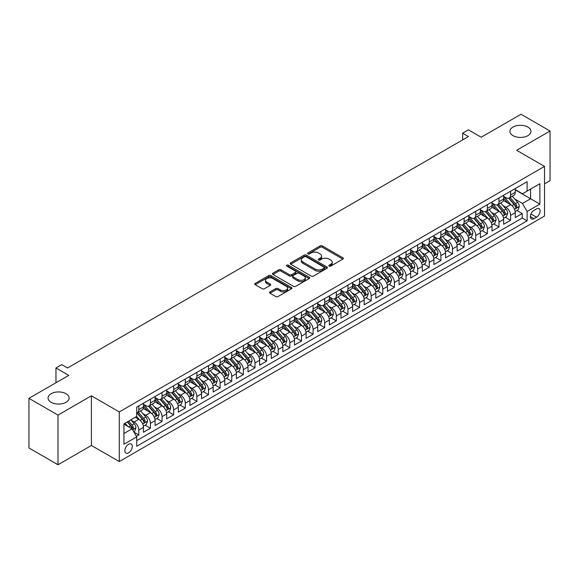 <?xml version="1.0" encoding="UTF-8"?>
<svg xmlns="http://www.w3.org/2000/svg" width="579" height="579" viewBox="0 0 579 579"><rect width="100%" height="100%" fill="white"/><g stroke="black" fill="none" stroke-linecap="round" stroke-linejoin="round"><path stroke-width="0.87" d="M329.154 266.108A1.129 0.651 0 0 0 330.747 266.108L342.869 259.11A1.614 0.934 0 0 0 343.34 258.451A1.614 0.934 0 0 0 342.869 257.793L322.337 245.945A1.614 0.934 0 0 0 320.057 245.945L307.941 252.936A1.129 0.651 0 0 0 307.608 253.399A1.129 0.651 0 0 0 307.941 253.863A1.129 0.651 0 0 0 309.533 253.863L311.104 252.958A5.16 2.982 0 0 1 318.407 252.958L320.115 253.942A5.16 2.982 0 0 1 321.627 256.048A5.16 2.982 0 0 1 320.115 258.154L318.544 259.066A1.129 0.651 0 0 0 318.218 259.522A1.129 0.651 0 0 0 318.544 259.985A1.129 0.651 0 0 0 320.144 259.985L321.714 259.081A5.16 2.982 0 0 1 329.01 259.081L330.718 260.065A5.16 2.982 0 0 1 332.23 262.171A5.16 2.982 0 0 1 330.718 264.285L329.154 265.189A1.129 0.651 0 0 0 328.821 265.645A1.129 0.651 0 0 0 329.154 266.108L329.154 265.189M66.013 393.706A10.516 6.072 0 0 0 54.556 392.396A10.516 6.072 0 0 0 48.064 398.005A10.516 6.072 0 0 0 51.14 402.296A10.516 6.072 0 0 0 62.604 403.614A10.516 6.072 0 0 0 69.096 398.005A10.516 6.072 0 0 0 66.013 393.706M527.86 127.062A10.516 6.072 0 0 0 516.396 125.752A10.516 6.072 0 0 0 509.904 131.361A10.516 6.072 0 0 0 512.987 135.652A10.516 6.072 0 0 0 524.444 136.97A10.516 6.072 0 0 0 530.936 131.361A10.516 6.072 0 0 0 527.86 127.062M128.581 452.843A5.254 3.033 120 0 0 132.012 448.204A5.254 3.033 120 0 0 131.209 443.992A5.254 3.033 120 0 0 128.581 444.252A5.254 3.033 120 0 0 125.144 448.884A5.254 3.033 120 0 0 125.954 453.104A5.254 3.033 120 0 0 128.581 452.843M269.995 291.903A1.614 0.934 0 0 0 269.517 292.561A1.614 0.934 0 0 0 269.995 293.22L275.749 296.542A1.614 0.934 0 0 0 278.029 296.542L291.49 288.776A1.614 0.934 0 0 0 291.961 288.118A1.614 0.934 0 0 0 291.49 287.459L270.958 275.604A1.614 0.934 0 0 0 268.678 275.604L255.223 283.377A1.614 0.934 0 0 0 254.753 284.036A1.614 0.934 0 0 0 255.223 284.694L262.178 288.711A1.614 0.934 0 0 0 264.458 288.711L270.219 285.382A1.614 0.934 0 0 0 270.69 284.723A1.614 0.934 0 0 0 270.219 284.065L266.767 282.074A4.314 2.49 0 0 1 265.508 280.316A4.314 2.49 0 0 1 268.171 278.014A4.314 2.49 0 0 1 272.868 278.55L286.388 286.352A4.314 2.49 0 0 1 287.647 288.118A4.314 2.49 0 0 1 284.984 290.419A4.314 2.49 0 0 1 280.287 289.876L278.029 288.581A1.614 0.934 0 0 0 275.749 288.581L269.995 291.903L269.995 293.22L275.749 289.92L275.749 288.581M544.528 183.847L550.05 180.662L550.05 131.02L521.006 114.251L481.207 137.23L468.425 129.848L462.621 133.206L468.425 136.557L67.584 367.983L61.772 364.632L55.96 367.983L55.96 382.741M57.994 415.107L57.994 464.749L91.402 445.461L91.402 395.819L57.994 415.107L28.95 398.338L68.742 375.366L55.96 367.983M91.402 395.819L119.288 411.922L544.528 166.405L544.528 216.047L119.288 461.564L119.288 411.922M550.05 131.02L516.649 150.308L544.528 166.405M311.22 276.067A1.614 0.934 0 0 0 313.5 276.067L326.954 268.294A1.614 0.934 0 0 0 327.432 267.636A1.614 0.934 0 0 0 326.954 266.984L306.429 255.129A1.614 0.934 0 0 0 304.149 255.129L290.694 262.895A1.614 0.934 0 0 0 290.217 263.554A1.614 0.934 0 0 0 290.694 264.212L311.22 276.067M287.206 266.354A1.129 0.651 0 0 1 288.349 266.514L288.349 265.168L309.222 277.218A1.614 0.934 0 0 1 309.693 277.877A1.614 0.934 0 0 1 309.222 278.535L295.768 286.308A1.614 0.934 0 0 1 293.488 286.308L272.955 274.453L272.955 273.136A1.614 0.934 0 0 0 272.485 273.795A1.614 0.934 0 0 0 272.955 274.453M272.955 273.136L278.716 269.814A1.614 0.934 0 0 1 280.996 269.814L289.319 274.62A1.614 0.934 0 0 0 291.606 274.62L295.42 272.412A1.614 0.934 0 0 0 295.898 271.754A1.614 0.934 0 0 0 295.42 271.095L286.757 266.094A1.129 0.651 0 0 1 286.424 265.631A1.129 0.651 0 0 1 287.119 265.03A1.129 0.651 0 0 1 288.349 265.168M57.994 464.749L28.95 447.98L28.95 398.338M136.391 436.32L138.808 434.93L133.981 432.144M131.238 420.296L134.154 421.982A6.572 3.792 60 0 1 138.808 430.031L143.454 427.353L143.454 432.245L150.424 428.221L145.141 425.167M142.861 413.594L145.778 415.273A6.572 3.792 60 0 1 150.424 423.321L155.071 420.644L155.071 425.536L162.04 421.512L156.757 418.465M154.477 406.885L157.394 408.564A6.572 3.792 60 0 1 162.04 416.619L166.687 413.934L166.687 418.834L173.664 414.803L168.373 411.756M166.093 400.176L169.017 401.862A6.572 3.792 60 0 1 173.664 409.91L178.31 407.225L178.31 412.125L185.28 408.101L179.997 405.047M177.717 393.467L180.634 395.153A6.572 3.792 60 0 1 185.28 403.201L189.926 400.516L189.926 405.416L196.896 401.392L191.613 398.338M189.333 386.758L192.25 388.444A6.572 3.792 60 0 1 196.896 396.492L201.543 393.807L201.543 398.707L208.52 394.683L203.229 391.628M200.949 380.048L203.873 381.735A6.572 3.792 60 0 1 208.52 389.783L213.166 387.105L213.166 391.997L220.136 387.973L214.852 384.919M212.573 373.346L215.489 375.026A6.572 3.792 60 0 1 220.136 383.074L224.782 380.396L224.782 385.288L231.752 381.264L226.469 378.21M224.189 366.637L227.106 368.316A6.572 3.792 60 0 1 231.752 376.372L236.406 373.687L236.406 378.579L243.375 374.555L238.085 371.508M235.812 359.928L238.729 361.614A6.572 3.792 60 0 1 243.375 369.663L248.022 366.977L248.022 371.877L254.992 367.853L249.708 364.799M247.428 353.219L250.345 354.905A6.572 3.792 60 0 1 254.992 362.953L259.638 360.268L259.638 365.168L266.608 361.144L261.324 358.09M259.045 346.51L261.961 348.196A6.572 3.792 60 0 1 266.608 356.244L271.262 353.559L271.262 358.459L278.231 354.435L272.941 351.381M270.668 339.801L273.585 341.487A6.572 3.792 60 0 1 278.231 349.535L282.878 346.857L282.878 351.75L289.847 347.726L284.564 344.671M282.284 333.091L285.201 334.778A6.572 3.792 60 0 1 289.847 342.826L294.494 340.148L294.494 345.041L301.471 341.017L296.18 337.962M293.9 326.39L296.817 328.069A6.572 3.792 60 0 1 301.471 336.124L306.117 333.439L306.117 338.331L313.087 334.307L307.796 331.26M305.524 319.68L308.441 321.367A6.572 3.792 60 0 1 313.087 329.415L317.733 326.73L317.733 331.629L324.703 327.598L319.42 324.551M317.14 312.971L320.057 314.658A6.572 3.792 60 0 1 324.703 322.706L329.35 320.021L329.35 324.92L336.327 320.896L331.036 317.842M328.756 306.262L331.673 307.948A6.572 3.792 60 0 1 336.327 315.996L340.973 313.311L340.973 318.211L347.943 314.187L342.652 311.133M340.38 299.553L343.296 301.239A6.572 3.792 60 0 1 347.943 309.287L352.589 306.602L352.589 311.502L359.559 307.478L354.276 304.424M351.996 292.844L354.913 294.53A6.572 3.792 60 0 1 359.559 302.578L364.205 299.9L364.205 304.793L371.182 300.769L365.892 297.715M363.612 286.142L366.529 287.821A6.572 3.792 60 0 1 371.182 295.876L375.829 293.191L375.829 298.084L382.799 294.06L377.515 291.013M375.235 279.433L378.152 281.112A6.572 3.792 60 0 1 382.799 289.167L387.445 286.482L387.445 291.382L394.415 287.35L389.131 284.303M386.852 272.723L389.768 274.41A6.572 3.792 60 0 1 394.415 282.458L399.061 279.773L399.061 284.673L406.038 280.649L400.748 277.594M398.468 266.014L401.392 267.701A6.572 3.792 60 0 1 406.038 275.749L410.685 273.064L410.685 277.963L417.654 273.939L412.371 270.885M410.091 259.305L413.008 260.991A6.572 3.792 60 0 1 417.654 269.04L422.301 266.354L422.301 271.254L429.271 267.23L423.987 264.176M421.707 252.596L424.624 254.282A6.572 3.792 60 0 1 429.271 262.33L433.924 259.653L433.924 264.545L440.894 260.521L435.603 257.467M433.331 245.894L436.248 247.573A6.572 3.792 60 0 1 440.894 255.621L445.541 252.943L445.541 257.836L452.51 253.812L447.227 250.765M444.947 239.185L447.864 240.864A6.572 3.792 60 0 1 452.51 248.919L457.157 246.234L457.157 251.127L464.126 247.103L458.843 244.056M456.563 232.476L459.48 234.162A6.572 3.792 60 0 1 464.126 242.21L468.78 239.525L468.78 244.425L475.75 240.401L470.459 237.347M468.187 225.767L471.103 227.453A6.572 3.792 60 0 1 475.75 235.501L480.396 232.816L480.396 237.716L487.366 233.692L482.083 230.637M479.803 219.057L482.72 220.744A6.572 3.792 60 0 1 487.366 228.792L492.012 226.107L492.012 231.007L498.982 226.982L493.699 223.928M491.419 212.348L494.336 214.035A6.572 3.792 60 0 1 498.982 222.083L503.636 219.405L503.636 224.297L510.606 220.273L510.606 215.374A6.572 3.792 -120 0 0 505.959 207.325L503.042 205.646M505.315 217.219L510.606 220.273M143.454 427.353A6.572 3.792 -120 0 0 138.808 419.297L135.32 417.285M155.071 420.644A6.572 3.792 -120 0 0 150.424 412.595L143.237 408.441M166.687 413.934A6.572 3.792 -120 0 0 162.04 405.886L154.861 401.739M178.31 407.225A6.572 3.792 -120 0 0 173.664 399.177L166.477 395.03M189.926 400.516A6.572 3.792 -120 0 0 185.28 392.468L178.093 388.321M201.543 393.807A6.572 3.792 -120 0 0 196.896 385.759L189.717 381.612M213.166 387.105A6.572 3.792 -120 0 0 208.52 379.05L201.333 374.902M224.782 380.396A6.572 3.792 -120 0 0 220.136 372.34L212.949 368.193M236.406 373.687A6.572 3.792 -120 0 0 231.752 365.639L224.572 361.484M248.022 366.977A6.572 3.792 -120 0 0 243.375 358.929L236.189 354.782M259.638 360.268A6.572 3.792 -120 0 0 254.992 352.22L247.805 348.073M271.262 353.559A6.572 3.792 -120 0 0 266.608 345.511L259.428 341.364M282.878 346.857A6.572 3.792 -120 0 0 278.231 338.802L271.044 334.655M294.494 340.148A6.572 3.792 -120 0 0 289.847 332.093L282.661 327.946M306.117 333.439A6.572 3.792 -120 0 0 301.471 325.391L294.284 321.236M317.733 326.73A6.572 3.792 -120 0 0 313.087 318.682L305.9 314.535M329.35 320.021A6.572 3.792 -120 0 0 324.703 311.972L317.516 307.825M340.973 313.311A6.572 3.792 -120 0 0 336.327 305.263L329.14 301.116M352.589 306.602A6.572 3.792 -120 0 0 347.943 298.554L340.756 294.407M364.205 299.9A6.572 3.792 -120 0 0 359.559 291.845L352.372 287.698M375.829 293.191A6.572 3.792 -120 0 0 371.182 285.143L363.996 280.989M387.445 286.482A6.572 3.792 -120 0 0 382.799 278.434L375.612 274.287M399.061 279.773A6.572 3.792 -120 0 0 394.415 271.725L387.235 267.578M410.685 273.064A6.572 3.792 -120 0 0 406.038 265.016L398.851 260.868M422.301 266.354A6.572 3.792 -120 0 0 417.654 258.306L410.468 254.159M433.924 259.653A6.572 3.792 -120 0 0 429.271 251.597L422.091 247.45M445.541 252.943A6.572 3.792 -120 0 0 440.894 244.895L433.707 240.741M457.157 246.234A6.572 3.792 -120 0 0 452.51 238.186L445.323 234.032M468.78 239.525A6.572 3.792 -120 0 0 464.126 231.477L456.947 227.33M480.396 232.816A6.572 3.792 -120 0 0 475.75 224.768L468.563 220.621M492.012 226.107A6.572 3.792 -120 0 0 487.366 218.059L480.179 213.912M503.636 219.405A6.572 3.792 -120 0 0 498.982 211.349L491.803 207.202M536.516 208.867L533.961 210.343A5.095 2.938 120 0 0 530.632 214.831A5.095 2.938 120 0 0 531.413 218.913A5.095 2.938 120 0 0 533.961 218.667L536.516 217.19A5.095 2.938 120 0 0 539.845 212.703A5.095 2.938 120 0 0 539.063 208.621A5.095 2.938 120 0 0 536.516 208.867M123.935 433.519L132.063 428.822L136.716 436.877L136.716 446.264L527.1 220.874L527.1 211.487L522.453 203.439L514.659 198.937M136.716 436.877L123.935 444.252L123.935 423.864L136.716 416.482L136.716 407.088L527.1 181.705L527.1 191.092L539.881 183.717L539.881 204.105L527.1 211.487M143.454 404.272L145.778 405.618A6.572 3.792 60 0 0 149.064 405.944L153.71 403.259A6.572 3.792 -120 0 0 155.071 400.248L155.071 396.492M155.071 397.563L157.394 398.909A6.572 3.792 60 0 0 160.68 399.235L165.326 396.55A6.572 3.792 -120 0 0 166.687 393.539L166.687 389.783M166.687 390.861L169.017 392.2A6.572 3.792 60 0 0 172.303 392.526L176.95 389.841A6.572 3.792 -120 0 0 178.31 386.83L178.31 383.074M178.31 384.152L180.634 385.491A6.572 3.792 60 0 0 183.919 385.817L188.566 383.132A6.572 3.792 -120 0 0 189.926 380.128L189.926 376.372M189.926 377.443L192.25 378.782A6.572 3.792 60 0 0 195.536 379.107L200.182 376.422A6.572 3.792 -120 0 0 201.543 373.419L201.543 369.663M201.543 370.734L203.873 372.073A6.572 3.792 60 0 0 207.159 372.398L211.805 369.72A6.572 3.792 -120 0 0 213.166 366.71L213.166 362.953M213.166 364.025L215.489 365.371A6.572 3.792 60 0 0 218.775 365.696L223.422 363.011A6.572 3.792 -120 0 0 224.782 360L224.782 356.244M224.782 357.315L227.106 358.662A6.572 3.792 60 0 0 230.391 358.987L235.038 356.302A6.572 3.792 -120 0 0 236.406 353.291L236.406 349.535M236.406 350.613L238.729 351.952A6.572 3.792 60 0 0 242.015 352.278L246.661 349.593A6.572 3.792 -120 0 0 248.022 346.582L248.022 342.826M248.022 343.904L250.345 345.243A6.572 3.792 60 0 0 253.631 345.569L258.277 342.884A6.572 3.792 -120 0 0 259.638 339.88L259.638 336.124M259.638 337.195L261.961 338.534A6.572 3.792 60 0 0 265.247 338.86L269.901 336.175A6.572 3.792 -120 0 0 271.262 333.171L271.262 329.415M271.262 330.486L273.585 331.825A6.572 3.792 60 0 0 276.871 332.151L281.517 329.473A6.572 3.792 -120 0 0 282.878 326.462L282.878 322.706M282.878 323.777L285.201 325.123A6.572 3.792 60 0 0 288.487 325.441L293.133 322.764A6.572 3.792 -120 0 0 294.494 319.753L294.494 315.996M294.494 317.068L296.817 318.414A6.572 3.792 60 0 0 300.103 318.739L304.757 316.054A6.572 3.792 -120 0 0 306.117 313.044L306.117 309.287M306.117 310.358L308.441 311.705A6.572 3.792 60 0 0 311.726 312.03L316.373 309.345A6.572 3.792 -120 0 0 317.733 306.334L317.733 302.578M317.733 303.657L320.057 304.995A6.572 3.792 60 0 0 323.343 305.321L327.989 302.636A6.572 3.792 -120 0 0 329.35 299.632L329.35 295.869M329.35 296.947L331.673 298.286A6.572 3.792 60 0 0 334.959 298.612L339.612 295.927A6.572 3.792 -120 0 0 340.973 292.923L340.973 289.167M340.973 290.238L343.296 291.577A6.572 3.792 60 0 0 346.582 291.903L351.229 289.225A6.572 3.792 -120 0 0 352.589 286.214L352.589 282.458M352.589 283.529L354.913 284.868A6.572 3.792 60 0 0 358.198 285.194L362.845 282.516A6.572 3.792 -120 0 0 364.205 279.505L364.205 275.749M364.205 276.82L366.529 278.166A6.572 3.792 60 0 0 369.822 278.492L374.468 275.807A6.572 3.792 -120 0 0 375.829 272.796L375.829 269.04M375.829 270.111L378.152 271.457A6.572 3.792 60 0 0 381.438 271.783L386.084 269.097A6.572 3.792 -120 0 0 387.445 266.087L387.445 262.33M387.445 263.409L389.768 264.748A6.572 3.792 60 0 0 393.054 265.073L397.701 262.388A6.572 3.792 -120 0 0 399.061 259.378L399.061 255.621M399.061 256.7L401.392 258.039A6.572 3.792 60 0 0 404.678 258.364L409.324 255.679A6.572 3.792 -120 0 0 410.685 252.676L410.685 248.919M410.685 249.99L413.008 251.329A6.572 3.792 60 0 0 416.294 251.655L420.94 248.977A6.572 3.792 -120 0 0 422.301 245.966L422.301 242.21M422.301 243.281L424.624 244.62A6.572 3.792 60 0 0 427.91 244.946L432.556 242.268A6.572 3.792 -120 0 0 433.924 239.257L433.924 235.501M433.924 236.572L436.248 237.918A6.572 3.792 60 0 0 439.533 238.244L444.18 235.559A6.572 3.792 -120 0 0 445.541 232.548L445.541 228.792M445.541 229.863L447.864 231.209A6.572 3.792 60 0 0 451.15 231.535L455.796 228.85A6.572 3.792 -120 0 0 457.157 225.839L457.157 222.083M457.157 223.161L459.48 224.5A6.572 3.792 60 0 0 462.766 224.826L467.412 222.141A6.572 3.792 -120 0 0 468.78 219.13L468.78 215.374M468.78 216.452L471.103 217.791A6.572 3.792 60 0 0 474.389 218.117L479.036 215.431A6.572 3.792 -120 0 0 480.396 212.428L480.396 208.672M480.396 209.743L482.72 211.082A6.572 3.792 60 0 0 486.005 211.407L490.652 208.722A6.572 3.792 -120 0 0 492.012 205.719L492.012 201.962M492.012 203.034L494.336 204.373A6.572 3.792 60 0 0 497.622 204.698L502.275 202.02A6.572 3.792 -120 0 0 503.636 199.01L503.636 195.253M136.716 440.633L522.222 218.059L522.222 213.564L515.252 217.588L515.252 212.696A6.572 3.792 -120 0 0 510.606 204.64L503.419 200.493M503.636 196.324L505.959 197.671A6.572 3.792 -120 0 0 509.245 197.996A6.572 3.792 -120 0 0 510.606 194.985L510.606 191.229M509.245 197.996L513.891 195.311A6.572 3.792 -120 0 0 515.252 192.3L515.252 188.544M138.808 405.886L138.808 409.642A6.572 3.792 60 0 1 137.447 412.646A6.572 3.792 60 0 1 136.716 412.914M137.447 412.646L142.094 409.968A6.572 3.792 -120 0 0 143.454 406.957L143.454 403.201M150.424 399.177L150.424 402.933A6.572 3.792 60 0 1 149.064 405.944M162.04 392.468L162.04 396.224A6.572 3.792 60 0 1 160.68 399.235M173.664 385.759L173.664 389.515A6.572 3.792 60 0 1 172.303 392.526M185.28 379.05L185.28 382.806A6.572 3.792 60 0 1 183.919 385.817M196.896 372.34L196.896 376.097A6.572 3.792 60 0 1 195.536 379.107M208.52 365.639L208.52 369.395A6.572 3.792 60 0 1 207.159 372.398M220.136 358.929L220.136 362.686A6.572 3.792 60 0 1 218.775 365.696M231.752 352.22L231.752 355.976A6.572 3.792 60 0 1 230.391 358.987M243.375 345.511L243.375 349.267A6.572 3.792 60 0 1 242.015 352.278M254.992 338.802L254.992 342.558A6.572 3.792 60 0 1 253.631 345.569M266.608 332.093L266.608 335.849A6.572 3.792 60 0 1 265.247 338.86M278.231 325.391L278.231 329.147A6.572 3.792 60 0 1 276.871 332.151M289.847 318.682L289.847 322.438A6.572 3.792 60 0 1 288.487 325.441M301.471 311.972L301.471 315.729A6.572 3.792 60 0 1 300.103 318.739M313.087 305.263L313.087 309.02A6.572 3.792 60 0 1 311.726 312.03M324.703 298.554L324.703 302.31A6.572 3.792 60 0 1 323.343 305.321M336.327 291.845L336.327 295.601A6.572 3.792 60 0 1 334.959 298.612M347.943 285.143L347.943 288.899A6.572 3.792 60 0 1 346.582 291.903M359.559 278.434L359.559 282.19A6.572 3.792 60 0 1 358.198 285.194M371.182 271.725L371.182 275.481A6.572 3.792 60 0 1 369.822 278.492M382.799 265.016L382.799 268.772A6.572 3.792 60 0 1 381.438 271.783M394.415 258.306L394.415 262.063A6.572 3.792 60 0 1 393.054 265.073M406.038 251.597L406.038 255.353A6.572 3.792 60 0 1 404.678 258.364M417.654 244.888L417.654 248.652A6.572 3.792 60 0 1 416.294 251.655M429.271 238.186L429.271 241.942A6.572 3.792 60 0 1 427.91 244.946M440.894 231.477L440.894 235.233A6.572 3.792 60 0 1 439.533 238.244M452.51 224.768L452.51 228.524A6.572 3.792 60 0 1 451.15 231.535M464.126 218.059L464.126 221.815A6.572 3.792 60 0 1 462.766 224.826M475.75 211.349L475.75 215.106A6.572 3.792 60 0 1 474.389 218.117M487.366 204.64L487.366 208.397A6.572 3.792 60 0 1 486.005 211.407M498.982 197.938L498.982 201.695A6.572 3.792 60 0 1 497.622 204.698M498.982 222.083L498.982 226.982M487.366 228.792L487.366 233.692M475.75 235.501L475.75 240.401M464.126 242.21L464.126 247.103M452.51 248.919L452.51 253.812M440.894 255.621L440.894 260.521M429.271 262.33L429.271 267.23M417.654 269.04L417.654 273.939M406.038 275.749L406.038 280.649M394.415 282.458L394.415 287.35M382.799 289.167L382.799 294.06M371.182 295.876L371.182 300.769M359.559 302.578L359.559 307.478M347.943 309.287L347.943 314.187M336.327 315.996L336.327 320.896M324.703 322.706L324.703 327.598M313.087 329.415L313.087 334.307M301.471 336.124L301.471 341.017M289.847 342.826L289.847 347.726M278.231 349.535L278.231 354.435M266.608 356.244L266.608 361.144M254.992 362.953L254.992 367.853M243.375 369.663L243.375 374.555M231.752 376.372L231.752 381.264M220.136 383.074L220.136 387.973M208.52 389.783L208.52 394.683M196.896 396.492L196.896 401.392M185.28 403.201L185.28 408.101M173.664 409.91L173.664 414.803M162.04 416.619L162.04 421.512M150.424 423.321L150.424 428.221M138.808 430.031L138.808 434.93M132.063 428.822L123.935 424.132M522.453 203.439L530.588 198.742L530.588 189.08L539.881 183.717M515.252 189.883L539.881 204.105M515.252 189.615L522.453 193.777L527.1 191.092M91.402 445.461L119.288 461.564M462.621 133.206L462.621 139.908M516.938 210.51L522.222 213.564M522.222 218.059L527.1 220.874M329.603 266.268L330.718 265.623A5.16 2.982 0 0 0 332.23 263.517L332.23 262.171M321.627 256.048L321.627 257.394A5.16 2.982 0 0 1 320.115 259.501L319 260.145M342.848 259.124L322.337 247.284A1.614 0.934 0 0 0 320.057 247.284L308.39 254.022M326.932 268.309L306.429 256.468A1.614 0.934 0 0 0 304.149 256.468L290.709 264.227M324.102 268.099A1.129 0.651 0 0 0 324.435 267.636A1.129 0.651 0 0 0 324.102 267.18L306.088 256.772A1.129 0.651 0 0 0 304.489 256.772L302.839 257.727A5.16 2.982 0 0 0 301.326 259.833A5.16 2.982 0 0 0 302.839 261.947L315.157 269.054A5.16 2.982 0 0 0 322.452 269.054L324.102 268.099L324.102 269.445A1.129 0.651 0 0 0 324.435 268.982L324.435 267.636M301.326 259.833L301.326 261.18A5.16 2.982 0 0 0 302.839 263.286L302.839 261.947M324.102 269.445L322.452 270.393A5.16 2.982 0 0 1 315.157 270.393L302.839 263.286M272.977 274.468L278.716 271.153L278.716 269.814M295.898 271.754L295.898 273.093A1.614 0.934 0 0 1 295.42 273.751L291.606 275.959A1.614 0.934 0 0 1 289.319 275.959L280.996 271.153A1.614 0.934 0 0 0 278.716 271.153M288.349 266.514L309.2 278.55M297.961 279.606A4.314 2.49 0 0 0 302.665 280.149A4.314 2.49 0 0 0 305.328 277.848A4.314 2.49 0 0 0 304.062 276.082L299.3 273.331A1.614 0.934 0 0 0 297.02 273.331L293.198 275.539A1.614 0.934 0 0 0 292.728 276.197A1.614 0.934 0 0 0 293.198 276.856L297.961 279.606L297.961 280.945A4.314 2.49 0 0 0 302.665 281.488A4.314 2.49 0 0 0 305.328 279.187L305.328 277.848M292.728 276.197L292.728 277.544A1.614 0.934 0 0 0 293.198 278.202L293.198 276.856M297.961 280.945L293.198 278.202M287.647 288.118L287.647 289.457A4.314 2.49 0 0 1 284.984 291.758A4.314 2.49 0 0 1 280.287 291.223L278.029 289.92A1.614 0.934 0 0 0 275.749 289.92M265.508 280.316L265.508 281.655A4.314 2.49 0 0 0 266.767 283.413L266.767 282.074M270.198 285.396L266.767 283.413M291.469 288.791L270.958 276.95A1.614 0.934 0 0 0 268.678 276.95L255.245 284.702L255.223 283.377M515.151 211.545L518.154 209.808L519.32 206.457A4.357 2.511 -120 0 0 517.619 202.368L512.314 196.223M511.25 205.067L504.953 197.779A12.572 7.259 -120 0 0 503.636 196.397M507.797 203.026L504.273 198.944A10.436 6.022 -120 0 0 503.636 198.242M508.651 198.228L514.022 204.445A4.357 2.511 60 0 1 515.571 207.448C516.229 208.324 516.692 208.049 516.967 206.638A4.357 2.511 -120 0 0 515.411 203.642L510.106 197.497M508.97 198.127L514.738 204.807A2.215 1.281 60 0 1 515.296 205.675L516.967 206.638M515.571 207.448L515.889 207.962M503.535 218.247L506.538 216.517L507.696 213.166A4.357 2.511 -120 0 0 506.003 209.077L500.697 202.925M499.634 211.776L493.337 204.488A12.572 7.259 -120 0 0 492.012 203.106M496.181 209.728L492.657 205.654A10.436 6.022 -120 0 0 492.012 204.952M497.035 204.937L502.398 211.154A4.357 2.511 60 0 1 503.954 214.15C504.606 215.026 505.076 214.758 505.351 213.347A4.357 2.511 -120 0 0 503.795 210.351L498.49 204.206M497.347 204.836L503.115 211.516A2.215 1.281 60 0 1 503.679 212.384L505.351 213.347M503.954 214.15L504.273 214.671M491.918 224.956L494.922 223.226L496.08 219.868A4.357 2.511 -120 0 0 494.386 215.779L489.074 209.634M488.01 218.486L481.714 211.197A12.572 7.259 -120 0 0 480.396 209.815M484.558 216.437L481.04 212.363A10.436 6.022 -120 0 0 480.396 211.661M485.412 211.646L490.782 217.863A4.357 2.511 60 0 1 492.338 220.86C492.99 221.735 493.453 221.468 493.728 220.056A4.357 2.511 -120 0 0 492.179 217.06L486.867 210.908M485.73 211.545L491.499 218.225A2.215 1.281 60 0 1 492.056 219.094L493.728 220.056M492.338 220.86L492.649 221.381M480.295 231.665L483.299 229.935L484.464 226.577A4.357 2.511 -120 0 0 482.763 222.488L477.458 216.343M476.394 225.195L470.097 217.907A12.572 7.259 -120 0 0 468.78 216.524M472.942 223.147L469.417 219.072A10.436 6.022 -120 0 0 468.78 218.37M473.796 218.355L479.166 224.572A4.357 2.511 60 0 1 480.715 227.569C481.373 228.444 481.837 228.177 482.112 226.765A4.357 2.511 -120 0 0 480.556 223.762L475.25 217.617M474.114 218.254L479.882 224.934A2.215 1.281 60 0 1 480.44 225.796L482.112 226.765M480.715 227.569L481.033 228.083M468.679 238.374L471.682 236.645L472.84 233.286A4.357 2.511 -120 0 0 471.147 229.197L465.842 223.053M464.778 231.904L458.481 224.609A12.572 7.259 -120 0 0 457.157 223.226M461.325 229.856L457.801 225.781A10.436 6.022 -120 0 0 457.157 225.079M462.18 225.065L467.543 231.274A4.357 2.511 60 0 1 469.099 234.278C469.75 235.154 470.22 234.886 470.495 233.475A4.357 2.511 -120 0 0 468.939 230.471L463.634 224.326M462.491 224.956L468.259 231.636A2.215 1.281 60 0 1 468.824 232.505L470.495 233.475M469.099 234.278L469.417 234.792M457.063 245.083L460.066 243.346L461.224 239.996A4.357 2.511 -120 0 0 459.531 235.906L454.218 229.762M453.154 238.606L446.858 231.318A12.572 7.259 -120 0 0 445.541 229.935M449.702 236.565L446.185 232.483A10.436 6.022 -120 0 0 445.541 231.788M450.556 231.766L455.926 237.983A4.357 2.511 60 0 1 457.482 240.987C458.134 241.863 458.597 241.595 458.872 240.184A4.357 2.511 -120 0 0 457.323 237.18L452.011 231.035M450.875 231.665L456.643 238.345A2.215 1.281 60 0 1 457.2 239.214L458.872 240.184M457.482 240.987L457.794 241.501M445.439 251.793L448.443 250.056L449.608 246.705A4.357 2.511 -120 0 0 447.907 242.615L442.602 236.471M441.538 245.315L435.242 238.027A12.572 7.259 -120 0 0 433.924 236.645M438.086 243.274L434.561 239.192A10.436 6.022 -120 0 0 433.924 238.49M438.94 238.476L444.31 244.693A4.357 2.511 60 0 1 445.859 247.696C446.518 248.572 446.981 248.304 447.256 246.886A4.357 2.511 -120 0 0 445.7 243.889L440.395 237.745M439.251 238.374L445.027 245.055A2.215 1.281 60 0 1 445.584 245.923L447.256 246.886M445.859 247.696L446.177 248.21M433.823 258.502L436.827 256.765L437.985 253.414A4.357 2.511 -120 0 0 436.291 249.325L430.986 243.173M429.922 252.024L423.625 244.736A12.572 7.259 -120 0 0 422.301 243.354M426.47 249.976L422.945 245.901A10.436 6.022 -120 0 0 422.301 245.199M427.316 245.185L432.687 251.402A4.357 2.511 60 0 1 434.243 254.398C434.894 255.274 435.365 255.006 435.64 253.595A4.357 2.511 -120 0 0 434.084 250.598L428.778 244.454M427.635 245.083L433.403 251.764A2.215 1.281 60 0 1 433.968 252.632L435.64 253.595M434.243 254.398L434.561 254.919M422.207 265.204L425.21 263.474L426.368 260.116A4.357 2.511 -120 0 0 424.675 256.034L419.362 249.882M418.299 258.733L412.002 251.445A12.572 7.259 -120 0 0 410.685 250.063M414.846 256.685L411.329 252.61A10.436 6.022 -120 0 0 410.685 251.908M415.7 251.894L421.071 258.111A4.357 2.511 60 0 1 422.627 261.107C423.278 261.983 423.741 261.715 424.016 260.304A4.357 2.511 -120 0 0 422.467 257.308L417.155 251.156M416.019 251.793L421.787 258.473A2.215 1.281 60 0 1 422.344 259.341L424.016 260.304M422.627 261.107L422.938 261.628M410.583 271.913L413.587 270.183L414.752 266.825A4.357 2.511 -120 0 0 413.051 262.736L407.746 256.591M406.682 265.443L400.386 258.154A12.572 7.259 -120 0 0 399.061 256.772M403.23 263.394L399.705 259.32A10.436 6.022 -120 0 0 399.061 258.618M404.084 258.603L409.454 264.82A4.357 2.511 60 0 1 411.003 267.816C411.662 268.692 412.125 268.424 412.4 267.013A4.357 2.511 -120 0 0 410.844 264.01L405.539 257.865M404.395 258.502L410.171 265.182A2.215 1.281 60 0 1 410.728 266.05L412.4 267.013M411.003 267.816L411.322 268.33M398.967 278.622L401.971 276.892L403.129 273.534A4.357 2.511 -120 0 0 401.435 269.445L396.123 263.3M395.066 272.152L388.77 264.856A12.572 7.259 -120 0 0 387.445 263.481M391.607 270.103L388.089 266.029A10.436 6.022 -120 0 0 387.445 265.327M392.461 265.312L397.831 271.529A4.357 2.511 60 0 1 399.387 274.526C400.038 275.401 400.502 275.134 400.777 273.722A4.357 2.511 -120 0 0 399.228 270.719L393.915 264.574M392.779 265.211L398.547 271.884A2.215 1.281 60 0 1 399.105 272.752L400.777 273.722M399.387 274.526L399.705 275.039M387.351 285.331L390.347 283.594L391.513 280.243A4.357 2.511 -120 0 0 389.819 276.154L384.507 270.009M383.443 278.854L377.146 271.565A12.572 7.259 -120 0 0 375.829 270.183M379.99 276.813L376.473 272.731A10.436 6.022 -120 0 0 375.829 272.036M380.844 272.014L386.215 278.231A4.357 2.511 60 0 1 387.764 281.235C388.422 282.111 388.885 281.843 389.16 280.431A4.357 2.511 -120 0 0 387.612 277.428L382.299 271.283M381.163 271.913L386.931 278.593A2.215 1.281 60 0 1 387.489 279.462L389.16 280.431M387.764 281.235L388.082 281.749M375.728 292.04L378.731 290.303L379.896 286.952A4.357 2.511 -120 0 0 378.196 282.863L372.89 276.719M371.827 285.563L365.53 278.275A12.572 7.259 -120 0 0 364.205 276.892M368.374 283.522L364.85 279.44A10.436 6.022 -120 0 0 364.205 278.738M369.228 278.723L374.599 284.94A4.357 2.511 60 0 1 376.147 287.944C376.806 288.82 377.269 288.552 377.544 287.133A4.357 2.511 -120 0 0 375.988 284.137L370.683 277.992M369.54 278.622L375.315 285.302A2.215 1.281 60 0 1 375.872 286.171L377.544 287.133M376.147 287.944L376.466 288.458M364.111 298.75L367.115 297.013L368.273 293.662A4.357 2.511 -120 0 0 366.579 289.572L361.267 283.428M360.203 292.272L353.914 284.984A12.572 7.259 -120 0 0 352.589 283.601M356.751 290.224L353.233 286.149A10.436 6.022 -120 0 0 352.589 285.447M357.605 285.433L362.975 291.65A4.357 2.511 60 0 1 364.531 294.646C365.183 295.522 365.646 295.254 365.921 293.843A4.357 2.511 -120 0 0 364.372 290.846L359.06 284.702M357.923 285.331L363.692 292.011A2.215 1.281 60 0 1 364.249 292.88L365.921 293.843M364.531 294.646L364.85 295.167M352.495 305.451L355.492 303.722L356.657 300.363A4.357 2.511 -120 0 0 354.963 296.282L349.651 290.13M348.587 298.981L342.29 291.693A12.572 7.259 -120 0 0 340.973 290.311M345.135 296.933L341.617 292.858A10.436 6.022 -120 0 0 340.973 292.156M345.989 292.142L351.359 298.359A4.357 2.511 60 0 1 352.908 301.355C353.566 302.231 354.03 301.963 354.305 300.552A4.357 2.511 -120 0 0 352.756 297.555L347.443 291.403M346.307 292.04L352.075 298.721A2.215 1.281 60 0 1 352.633 299.589L354.305 300.552M352.908 301.355L353.226 301.876M340.872 312.161L343.875 310.431L345.041 307.073A4.357 2.511 -120 0 0 343.34 302.983L338.035 296.839M336.971 305.69L330.674 298.402A12.572 7.259 -120 0 0 329.35 297.02M333.518 303.642L329.994 299.567A10.436 6.022 -120 0 0 329.35 298.865M334.373 298.851L339.743 305.068A4.357 2.511 60 0 1 341.292 308.064C341.943 308.94 342.413 308.672 342.688 307.261A4.357 2.511 -120 0 0 341.132 304.264L335.827 298.113M334.684 298.75L340.452 305.43A2.215 1.281 60 0 1 341.017 306.298L342.688 307.261M341.292 308.064L341.61 308.585M329.256 318.87L332.259 317.14L333.417 313.782A4.357 2.511 -120 0 0 331.724 309.693L326.411 303.548M325.347 312.399L319.058 305.104A12.572 7.259 -120 0 0 317.733 303.729M321.895 310.351L318.378 306.277A10.436 6.022 -120 0 0 317.733 305.574M322.749 305.56L328.119 311.777A4.357 2.511 60 0 1 329.675 314.773C330.327 315.649 330.79 315.381 331.065 313.97A4.357 2.511 -120 0 0 329.516 310.966L324.204 304.822M323.068 305.459L328.836 312.139A2.215 1.281 60 0 1 329.393 313L331.065 313.97M329.675 314.773L329.987 315.287M317.639 325.579L320.636 323.842L321.801 320.491A4.357 2.511 -120 0 0 320.107 316.402L314.795 310.257M313.731 319.101L307.435 311.813A12.572 7.259 -120 0 0 306.117 310.431M310.279 317.06L306.754 312.986A10.436 6.022 -120 0 0 306.117 312.284M311.133 312.262L316.503 318.479A4.357 2.511 60 0 1 318.052 321.483C318.711 322.358 319.174 322.09 319.449 320.679A4.357 2.511 -120 0 0 317.9 317.676L312.588 311.531M311.451 312.161L317.22 318.841A2.215 1.281 60 0 1 317.777 319.709L319.449 320.679M318.052 321.483L318.37 321.996M306.016 332.288L309.02 330.551L310.178 327.2A4.357 2.511 -120 0 0 308.484 323.111L303.179 316.966M302.115 325.811L295.818 318.522A12.572 7.259 -120 0 0 294.494 317.14M298.663 323.77L295.138 319.688A10.436 6.022 -120 0 0 294.494 318.993M299.517 318.971L304.887 325.188A4.357 2.511 60 0 1 306.436 328.192C307.087 329.067 307.558 328.8 307.833 327.381A4.357 2.511 -120 0 0 306.277 324.385L300.971 318.24M299.828 318.87L305.596 325.55A2.215 1.281 60 0 1 306.161 326.418L307.833 327.381M306.436 328.192L306.754 328.706M294.4 338.997L297.403 337.26L298.561 333.909A4.357 2.511 -120 0 0 296.868 329.82L291.555 323.675M290.492 332.52L284.202 325.232A12.572 7.259 -120 0 0 282.878 323.849M287.039 330.479L283.522 326.397A10.436 6.022 -120 0 0 282.878 325.695M287.893 325.68L293.264 331.897A4.357 2.511 60 0 1 294.82 334.901C295.471 335.777 295.934 335.502 296.209 334.09A4.357 2.511 -120 0 0 294.66 331.094L289.348 324.949M288.212 325.579L293.98 332.259A2.215 1.281 60 0 1 294.537 333.128L296.209 334.09M294.82 334.901L295.131 335.415M282.776 345.699L285.78 343.969L286.945 340.618A4.357 2.511 -120 0 0 285.244 336.529L279.939 330.377M278.875 339.229L272.579 331.941A12.572 7.259 -120 0 0 271.262 330.558M275.423 337.181L271.898 333.106A10.436 6.022 -120 0 0 271.262 332.404M276.277 332.389L281.647 338.606A4.357 2.511 60 0 1 283.196 341.603C283.855 342.478 284.318 342.211 284.593 340.799A4.357 2.511 -120 0 0 283.037 337.803L277.732 331.651M276.596 332.288L282.364 338.968A2.215 1.281 60 0 1 282.921 339.837L284.593 340.799M283.196 341.603L283.515 342.124M271.16 352.408L274.164 350.679L275.322 347.32A4.357 2.511 -120 0 0 273.628 343.231L268.323 337.087M267.259 345.938L260.963 338.65A12.572 7.259 -120 0 0 259.638 337.267M263.807 343.89L260.282 339.815A10.436 6.022 -120 0 0 259.638 339.113M264.661 339.099L270.024 345.316A4.357 2.511 60 0 1 271.58 348.312C272.231 349.188 272.702 348.92 272.977 347.509A4.357 2.511 -120 0 0 271.421 344.512L266.116 338.36M264.972 338.997L270.74 345.677A2.215 1.281 60 0 1 271.305 346.546L272.977 347.509M271.58 348.312L271.898 348.833M259.544 359.118L262.548 357.388L263.706 354.03A4.357 2.511 -120 0 0 262.012 349.94L256.7 343.796M255.636 352.647L249.339 345.359A12.572 7.259 -120 0 0 248.022 343.977M252.183 350.599L248.666 346.524A10.436 6.022 -120 0 0 248.022 345.822M253.037 345.808L258.408 352.025A4.357 2.511 60 0 1 259.964 355.021C260.615 355.897 261.078 355.629 261.353 354.218A4.357 2.511 -120 0 0 259.805 351.214L254.492 345.07M253.356 345.706L259.124 352.387A2.215 1.281 60 0 1 259.682 353.248L261.353 354.218M259.964 355.021L260.275 355.535M247.921 365.827L250.924 364.09L252.089 360.739A4.357 2.511 -120 0 0 250.389 356.65L245.083 350.505M244.02 359.356L237.723 352.061A12.572 7.259 -120 0 0 236.406 350.679M240.567 357.308L237.043 353.233A10.436 6.022 -120 0 0 236.406 352.531M241.421 352.51L246.792 358.727A4.357 2.511 60 0 1 248.34 361.73C248.999 362.606 249.462 362.338 249.737 360.927A4.357 2.511 -120 0 0 248.181 357.923L242.876 351.779M241.732 352.408L247.508 359.089A2.215 1.281 60 0 1 248.065 359.957L249.737 360.927M248.34 361.73L248.659 362.244M236.304 372.536L239.308 370.799L240.466 367.448A4.357 2.511 -120 0 0 238.772 363.359L233.467 357.214M232.403 366.058L226.107 358.77A12.572 7.259 -120 0 0 224.782 357.388M228.951 364.017L225.426 359.935A10.436 6.022 -120 0 0 224.782 359.241M229.805 359.219L235.168 365.436A4.357 2.511 60 0 1 236.724 368.439C237.376 369.315 237.846 369.047 238.121 367.636A4.357 2.511 -120 0 0 236.565 364.632L231.26 358.488M230.116 359.118L235.885 365.798A2.215 1.281 60 0 1 236.449 366.666L238.121 367.636M236.724 368.439L237.043 368.953M224.688 379.245L227.692 377.508L228.85 374.157A4.357 2.511 -120 0 0 227.156 370.068L221.844 363.923M220.78 372.767L214.483 365.479A12.572 7.259 -120 0 0 213.166 364.097M217.328 370.726L213.81 366.645A10.436 6.022 -120 0 0 213.166 365.942M218.182 365.928L223.552 372.145A4.357 2.511 60 0 1 225.108 375.149C225.759 376.024 226.223 375.749 226.498 374.338A4.357 2.511 -120 0 0 224.949 371.342L219.636 365.197M218.5 365.827L224.268 372.507A2.215 1.281 60 0 1 224.826 373.375L226.498 374.338M225.108 375.149L225.419 375.662M213.065 385.954L216.068 384.217L217.234 380.866A4.357 2.511 -120 0 0 215.533 376.777L210.228 370.625M209.164 379.477L202.867 372.188A12.572 7.259 -120 0 0 201.543 370.806M205.711 377.428L202.187 373.354A10.436 6.022 -120 0 0 201.543 372.652M206.565 372.637L211.936 378.854A4.357 2.511 60 0 1 213.485 381.851C214.143 382.726 214.606 382.458 214.881 381.047A4.357 2.511 -120 0 0 213.325 378.051L208.02 371.906M206.877 372.536L212.652 379.216A2.215 1.281 60 0 1 213.21 380.085L214.881 381.047M213.485 381.851L213.803 382.372M201.449 392.656L204.452 390.926L205.61 387.568A4.357 2.511 -120 0 0 203.917 383.486L198.611 377.334M197.548 386.186L191.251 378.898A12.572 7.259 -120 0 0 189.926 377.515M194.095 384.138L190.571 380.063A10.436 6.022 -120 0 0 189.926 379.361M194.942 379.346L200.312 385.563A4.357 2.511 60 0 1 201.868 388.56C202.52 389.435 202.983 389.168 203.258 387.756A4.357 2.511 -120 0 0 201.709 384.76L196.404 378.608M195.261 379.245L201.029 385.925A2.215 1.281 60 0 1 201.593 386.794L203.258 387.756M201.868 388.56L202.187 389.081M189.832 399.365L192.829 397.635L193.994 394.277A4.357 2.511 -120 0 0 192.3 390.188L186.988 384.043M185.924 392.895L179.628 385.607A12.572 7.259 -120 0 0 178.31 384.224M182.472 390.847L178.954 386.772A10.436 6.022 -120 0 0 178.31 386.07M183.326 386.055L188.696 392.272A4.357 2.511 60 0 1 190.252 395.269C190.904 396.145 191.367 395.877 191.642 394.465A4.357 2.511 -120 0 0 190.093 391.462L184.781 385.317M183.644 385.954L189.413 392.634A2.215 1.281 60 0 1 189.97 393.503L191.642 394.465M190.252 395.269L190.563 395.783M178.209 406.074L181.213 404.345L182.378 400.986A4.357 2.511 -120 0 0 180.677 396.897L175.372 390.753M174.308 399.604L168.011 392.309A12.572 7.259 -120 0 0 166.687 390.926M170.856 397.556L167.331 393.481A10.436 6.022 -120 0 0 166.687 392.779M171.71 392.765L177.08 398.982A4.357 2.511 60 0 1 178.629 401.978C179.287 402.854 179.751 402.586 180.026 401.175A4.357 2.511 -120 0 0 178.47 398.171L173.164 392.026M172.021 392.663L177.796 399.336A2.215 1.281 60 0 1 178.354 400.205L180.026 401.175M178.629 401.978L178.947 402.492M166.593 412.784L169.596 411.047L170.754 407.696A4.357 2.511 -120 0 0 169.061 403.606L163.748 397.462M162.692 406.306L156.395 399.018A12.572 7.259 -120 0 0 155.071 397.635M159.232 404.265L155.715 400.183A10.436 6.022 -120 0 0 155.071 399.488M160.086 399.467L165.456 405.684A4.357 2.511 60 0 1 167.013 408.687C167.664 409.563 168.127 409.295 168.402 407.884A4.357 2.511 -120 0 0 166.853 404.88L161.541 398.736M160.405 399.365L166.173 406.045A2.215 1.281 60 0 1 166.73 406.914L168.402 407.884M167.013 408.687L167.331 409.201M154.977 419.493L157.973 417.756L159.138 414.405A4.357 2.511 -120 0 0 157.445 410.316L152.132 404.171M151.068 413.015L144.772 405.727A12.572 7.259 -120 0 0 143.454 404.345M147.616 410.974L144.099 406.892A10.436 6.022 -120 0 0 143.454 406.19M148.47 406.176L153.84 412.393A4.357 2.511 60 0 1 155.389 415.396C156.048 416.272 156.511 416.004 156.786 414.586A4.357 2.511 -120 0 0 155.237 411.589L149.925 405.445M148.789 406.074L154.557 412.755A2.215 1.281 60 0 1 155.114 413.623L156.786 414.586M155.389 415.396L155.708 415.91M143.353 426.202L146.357 424.465L147.522 421.114A4.357 2.511 -120 0 0 145.821 417.025L140.516 410.873M139.452 419.724L136.673 416.504M136 417.676L135.544 417.155M136.854 412.885L142.224 419.102A4.357 2.511 60 0 1 143.773 422.098C144.432 422.974 144.895 422.706 145.17 421.295A4.357 2.511 -120 0 0 143.614 418.299L138.309 412.154M137.165 412.784L142.941 419.464A2.215 1.281 60 0 1 143.498 420.332L145.17 421.295M143.773 422.098L144.091 422.619M133.749 431.746L134.741 431.174L135.899 427.816A4.357 2.511 -120 0 0 134.205 423.734L130.861 419.862M127.742 426.332L125.05 423.213M124.376 424.385L123.935 423.871M127.257 421.939L130.601 425.811A4.357 2.511 60 0 1 132.157 428.807C132.808 429.683 133.271 429.415 133.546 428.004A4.357 2.511 -120 0 0 131.998 425.008L128.654 421.136M127.532 421.787L131.317 426.173A2.215 1.281 60 0 1 131.874 427.041L133.546 428.004M132.157 428.807L132.475 429.329M49.28 386.598L51.676 385.216M134.154 421.982L138.808 419.297M145.778 415.273L150.424 412.595M157.394 408.564L162.04 405.886M169.017 401.862L173.664 399.177M180.634 395.153L185.28 392.468M192.25 388.444L196.896 385.759M203.873 381.735L208.52 379.05M215.489 375.026L220.136 372.34M227.106 368.316L231.752 365.639M238.729 361.614L243.375 358.929M250.345 354.905L254.992 352.22M261.961 348.196L266.608 345.511M273.585 341.487L278.231 338.802M285.201 334.778L289.847 332.093M296.817 328.069L301.471 325.391M308.441 321.367L313.087 318.682M320.057 314.658L324.703 311.972M331.673 307.948L336.327 305.263M343.296 301.239L347.943 298.554M354.913 294.53L359.559 291.845M366.529 287.821L371.182 285.143M378.152 281.112L382.799 278.434M389.768 274.41L394.415 271.725M401.392 267.701L406.038 265.016M413.008 260.991L417.654 258.306M424.624 254.282L429.271 251.597M436.248 247.573L440.894 244.895M447.864 240.864L452.51 238.186M459.48 234.162L464.126 231.477M471.103 227.453L475.75 224.768M482.72 220.744L487.366 218.059M494.336 214.035L498.982 211.349M505.959 207.325L510.606 204.64M510.606 194.985L515.252 192.3M138.808 409.642L143.454 406.957M150.424 402.933L155.071 400.248M162.04 396.224L166.687 393.539M173.664 389.515L178.31 386.83M185.28 382.806L189.926 380.128M196.896 376.097L201.543 373.419M208.52 369.395L213.166 366.71M220.136 362.686L224.782 360M231.752 355.976L236.406 353.291M243.375 349.267L248.022 346.582M254.992 342.558L259.638 339.88M266.608 335.849L271.262 333.171M278.231 329.147L282.878 326.462M289.847 322.438L294.494 319.753M301.471 315.729L306.117 313.044M313.087 309.02L317.733 306.334M324.703 302.31L329.35 299.632M336.327 295.601L340.973 292.923M347.943 288.899L352.589 286.214M359.559 282.19L364.205 279.505M371.182 275.481L375.829 272.796M382.799 268.772L387.445 266.087M394.415 262.063L399.061 259.378M406.038 255.353L410.685 252.676M417.654 248.652L422.301 245.966M429.271 241.942L433.924 239.257M440.894 235.233L445.541 232.548M452.51 228.524L457.157 225.839M464.126 221.815L468.78 219.13M475.75 215.106L480.396 212.428M487.366 208.397L492.012 205.719M498.982 201.695L503.636 199.01M510.606 215.374L515.252 212.696M530.943 213.969L536.516 217.19M530.357 216.582L533.961 218.667M330.718 265.623L330.718 264.285M318.544 259.985L318.544 259.066M320.115 259.501L320.115 258.154M307.941 253.863L307.941 252.936M320.057 247.284L320.057 245.945M322.337 247.284L322.337 245.945M342.869 259.11L342.869 257.793M290.694 264.212L290.694 262.895M304.149 256.468L304.149 255.129M306.429 256.468L306.429 255.129M326.954 268.294L326.954 266.984M315.157 270.393L315.157 269.054M322.452 270.393L322.452 269.054M280.996 271.153L280.996 269.814M289.319 275.959L289.319 274.62M291.606 275.959L291.606 274.62M295.42 273.751L295.42 272.412M309.222 278.535L309.222 277.218M278.029 289.92L278.029 288.581M280.287 291.223L280.287 289.876M270.219 285.382L270.219 284.065M268.678 276.95L268.678 275.604M270.958 276.95L270.958 275.604M291.49 288.776L291.49 287.459M514.492 209.308L519.291 206.537M504.953 197.779L505.554 197.432M515.411 203.642L517.619 202.368M511.945 205.646L514.022 204.445M502.869 216.018L507.667 213.246M493.337 204.488L493.938 204.141M503.795 210.351L506.003 209.077M500.328 212.355L502.398 211.154M491.253 222.727L496.051 219.955M481.714 211.197L482.314 210.85M492.179 217.06L494.386 215.779M488.705 219.057L490.782 217.863M479.636 229.436L484.435 226.664M470.097 217.907L470.698 217.559M480.556 223.762L482.763 222.488M477.089 225.767L479.166 224.572M468.013 236.145L472.811 233.373M458.481 224.609L459.075 224.268M468.939 230.471L471.147 229.197M465.465 232.476L467.543 231.274M456.397 242.847L461.195 240.082M446.858 231.318L447.458 230.978M457.323 237.18L459.531 235.906M453.849 239.185L455.926 237.983M444.781 249.556L449.579 246.784M435.242 238.027L435.842 237.679M445.7 243.889L447.907 242.615M442.233 245.894L444.31 244.693M433.157 256.265L437.956 253.493M423.625 244.736L424.219 244.389M434.084 250.598L436.291 249.325M430.61 252.603L432.687 251.402M421.541 262.975L426.339 260.203M412.002 251.445L412.603 251.098M422.467 257.308L424.675 256.034M418.993 259.312L421.071 258.111M409.925 269.684L414.723 266.912M400.386 258.154L400.986 257.807M410.844 264.01L413.051 262.736M407.377 266.014L409.454 264.82M398.301 276.393L403.1 273.621M388.77 264.856L389.363 264.516M399.228 270.719L401.435 269.445M395.754 272.723L397.831 271.529M386.685 283.095L391.484 280.33M377.146 271.565L377.747 271.225M387.612 277.428L389.819 276.154M384.138 279.433L386.215 278.231M375.069 289.804L379.867 287.032M365.53 278.275L366.131 277.927M375.988 284.137L378.196 282.863M372.521 286.142L374.599 284.94M363.446 296.513L368.244 293.741M353.914 284.984L354.507 284.636M364.372 290.846L366.579 289.572M360.898 292.851L362.975 291.65M351.829 303.222L356.628 300.45M342.29 291.693L342.891 291.346M352.756 297.555L354.963 296.282M349.282 299.56L351.359 298.359M340.206 309.931L345.012 307.159M330.674 298.402L331.275 298.055M341.132 304.264L343.34 302.983M337.666 306.262L339.743 305.068M328.59 316.641L333.388 313.869M319.058 305.104L319.651 304.764M329.516 310.966L331.724 309.693M326.042 312.971L328.119 311.777M316.974 323.343L321.772 320.578M307.435 311.813L308.035 311.473M317.9 317.676L320.107 316.402M314.426 319.68L316.503 318.479M305.35 330.052L310.156 327.28M295.818 318.522L296.419 318.175M306.277 324.385L308.484 323.111M302.81 326.39L304.887 325.188M293.734 336.761L298.532 333.989M284.202 325.232L284.796 324.884M294.66 331.094L296.868 329.82M291.186 333.099L293.264 331.897M282.118 343.47L286.916 340.698M272.579 331.941L273.179 331.593M283.037 337.803L285.244 336.529M279.57 339.808L281.647 338.606M270.494 350.179L275.293 347.407M260.963 338.65L261.556 338.302M271.421 344.512L273.628 343.231M267.954 346.51L270.024 345.316M258.878 356.888L263.677 354.116M249.339 345.359L249.94 345.012M259.805 351.214L262.012 349.94M256.331 353.219L258.408 352.025M247.262 363.59L252.06 360.826M237.723 352.061L238.324 351.721M248.181 357.923L250.389 356.65M244.714 359.928L246.792 358.727M235.639 370.299L240.437 367.527M226.107 358.77L226.7 358.423M236.565 364.632L238.772 363.359M233.091 366.637L235.168 365.436M224.022 377.009L228.821 374.237M214.483 365.479L215.084 365.132M224.949 371.342L227.156 370.068M221.475 373.346L223.552 372.145M212.406 383.718L217.205 380.946M202.867 372.188L203.468 371.841M213.325 378.051L215.533 376.777M209.859 380.056L211.936 378.854M200.783 390.427L205.581 387.655M191.251 378.898L191.844 378.55M201.709 384.76L203.917 383.486M198.235 386.758L200.312 385.563M189.167 397.136L193.965 394.364M179.628 385.607L180.228 385.259M190.093 391.462L192.3 390.188M186.619 393.467L188.696 392.272M177.55 403.845L182.349 401.073M168.011 392.309L168.612 391.969M178.47 398.171L180.677 396.897M175.003 400.176L177.08 398.982M165.927 410.547L170.725 407.782M156.395 399.018L156.989 398.678M166.853 404.88L169.061 403.606M163.379 406.885L165.456 405.684M154.311 417.256L159.109 414.484M144.772 405.727L145.372 405.38M155.237 411.589L157.445 410.316M151.763 413.594L153.84 412.393M142.687 423.966L147.493 421.194M143.614 418.299L145.821 417.025M140.147 420.303L142.224 419.102M132.62 429.784L135.87 427.903M131.998 425.008L134.205 423.734M128.726 426.897L130.601 425.811"/></g></svg>
